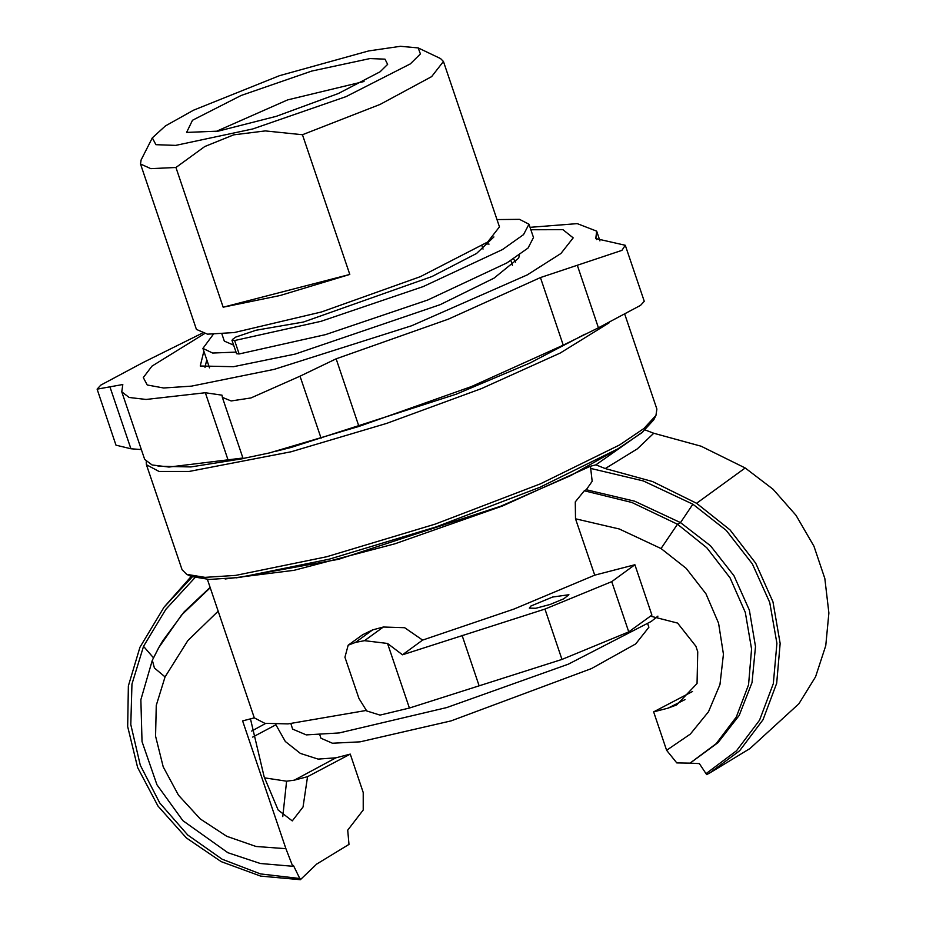 <?xml version="1.0" encoding="UTF-8"?>
<svg xmlns="http://www.w3.org/2000/svg" width="926" height="926" viewBox="0 0 926 926"><rect width="100%" height="100%" fill="white"/><g stroke="black" fill="none" stroke-linecap="round" stroke-linejoin="round"><path stroke-width="1.39" d="M530.876 606.125L552.567 596.992L568.9 594.712L563.818 598.786L550.125 604.4L535.841 608.255L529.336 608.104L530.876 606.125M236.5 577.836L338.546 559.304L500.839 506.152L570.636 475.663L618.522 448.531M643.026 431.759L595.904 464.84L590.429 466.253L502.633 505.943L394.951 543.747L294.098 570.277L225.099 578.947M264.523 777.794L286.574 781.22L294.329 780.12L335.872 757.862L350.225 754.146L363.212 792.506L363.281 810.03L347.736 830.159L348.975 844.396L316.738 864.097L300.383 879.7L260.704 876.089L221.198 861.689L186.404 837.868L158.01 806.06L137.638 767.561L127.684 726.597L128.401 685.9L139.907 647.274L164.018 607.19L192.272 576.921M595.904 464.84L605.222 468.521L652.483 481.543L696.607 503.304L729.989 529.927L755.778 563.263L773.025 601.912L780.201 643.408L776.717 683.238L763.036 719.768L739.7 750.801L709.559 773.106L749.921 748.555L798.895 703.702L815.528 676.767L825.795 645.7L828.932 613.024L824.8 578.565L813.908 546.213L796.001 515.261L773.129 489.287L745.21 468L701.075 446.228L653.814 433.206L645.26 430.011M300.383 879.7L293.392 865.451L292.766 866.238L285.902 848.679L242.647 720.914L254.314 717.905L264.801 723.356L287.998 723.9L366.152 710.462M344.97 657.171L348.234 645.167L362.76 634.611L372.576 629.969L383.341 627.018L404.708 627.701L422.65 640.109L513.872 609.03L594.666 575.196L634.866 564.791L651.892 615.084L628.766 631.891L561.978 659.405L409.385 708.089L380.03 715.057L366.719 710.983L358.941 698.47L344.947 657.182M348.234 645.167L355.434 642.413L364.508 640.711L387.508 643.443L402.451 654.775L544.951 609.111L611.739 581.597L634.866 564.791M207.389 579.421L254.314 717.905M590.429 466.253L592.2 481.277L586.262 489.773L584.364 490.734L575.312 501.834L575.555 518.757L594.666 575.196M162.837 640.723L184.17 611.808L210.121 587.454M586.262 489.773L634.646 501.14L680.517 522.577L710.427 545.75L733.936 575.694L749.365 610.118L755.523 646.626L752.028 682.624L739.237 715.404L718.009 742.698L690.09 763.105L699.362 763.649L706.654 774.634L709.559 773.106M685.066 699.558L667.959 708.158L653.606 711.874L692.532 691.548M653.606 711.874L666.593 750.234L676.744 762.897L690.09 763.105M689.905 763.198L716.192 743.717L736.263 717.06L748.509 684.742L751.611 648.987L745.28 612.422L730.001 577.836L706.712 547.741L677.438 524.255L661.06 548.586L686.178 568.344L705.925 593.855L718.611 623.233L723.426 654.277L719.977 684.557L708.54 711.781L690.287 734.087L666.593 750.234M706.26 773.476L736.54 750.755L759.575 720.243L773.349 683.585L776.868 643.315L769.749 602.479L752.398 563.934L726.158 530.343L692.926 504.253L680.517 522.577L677.438 524.255L631.891 502.459L584.364 490.734M350.225 754.146L307.513 776.706L303.08 806.997L292.269 820.841L278.136 810.065L264.188 776.821L250.437 718.9M210.225 587.79L181.635 615.014L158.716 647.772L152.281 660.226L154.376 668.016L165.025 676.871L187.851 640.572L218.189 611.172M275.612 724.259L285.37 741.495L300.348 753.463L318.046 759.031L335.872 757.862M667.959 708.158L676.698 704.929L697.012 683.457L697.787 651.835L695.889 646.244L677.635 623.048L650.422 616.149M282.8 816.663L286.585 781.231M307.513 776.706L294.329 780.12M422.65 640.109L402.451 654.775M141.354 449.585L130.89 448.728L116.039 445.175L97.068 389.128L122.799 384.545L121.804 391.837L129.189 397.439L146.077 399.488L205.283 392.717L221.951 395.159L222.321 397.37L231.106 400.946L250.923 398.006L300.012 376.13L336.126 358.883L448.415 319.111L540.39 277.603L621.936 250.367L625.293 245.309L595.731 238.572L596.657 231.106L577.234 223.617L530.008 227.333M202.134 333.291L142.882 362.668L100.784 385.135L97.068 389.128M242.844 458.023L168.937 467.028L152.049 464.979L144.664 459.377L121.804 391.837M625.293 245.309L644.264 301.344L640.549 305.337L598.439 327.816L563.251 345.143L471.276 386.651L358.987 426.423L269.524 452.976L243.017 458.532L222.321 397.381M515.713 262.208L513.536 258.921M206.776 359.925L205.005 367.367M204.414 333.754L151.957 366.071L143.298 377.576L147.269 385.008L163.636 387.936L191.439 386.177L274.235 369.324L411.757 325.686L527.241 274.918L560.948 253.504L573.24 237.878L562.846 229.694L530.841 229.798M203.87 351.324L200.224 365.944L233.479 366.673L295.22 354.068L440.244 304.608L494.009 278.159L518.641 258.169L519.486 254.916M146.215 461.808L146.47 464.69L182.028 569.745L186.682 574.294L204.982 577.373L235.702 575.359L326.681 556.792L435.232 524.058L540.402 483.893L619.633 444.908L643.883 428.53L655.944 415.461L656.881 409.014L624.946 314.69M186.682 574.294L191.15 576.435L209.172 579.468L239.464 577.477L329.135 559.177L436.134 526.917L539.8 487.331L617.908 448.902L641.811 432.755L653.698 419.86L655.944 415.461M146.47 464.69L159.052 471.484L189.112 471.496L291.123 451.738L386.57 423.413L481.578 388.55L560.218 352.98L609.331 322.653M158.126 466.299L190.837 466.889L243.306 458.648M276.179 451.217L291.308 447.42L456.356 394.106L530.042 363.038L584.827 334.263M410.334 63.917L346 96.605L252.752 128.992L175.743 145.405L155.869 144.688L152.292 137.881L165.395 125.878L193.511 110.171L279.409 75.643L368.617 50.895L400.507 46.3L418.205 47.874L420.369 53.986L410.334 63.917M152.292 137.881L141.065 159.92L140.474 164.029L150.834 168.659L175.905 167.467L204.75 146.551L233.699 134.826L265.276 130.89L302.501 134.721L380.077 104.453L431.643 76.638L443.473 61.475L440.498 58.569L418.205 47.874M223.189 307.166L349.785 274.42L280.057 295.463L223.189 307.166L175.905 167.467M302.501 134.721L349.785 274.42M192.492 120.253L186.543 132.383L218.2 131.191L276.318 116.329L338.326 93.561L380.111 71.73L387.647 64.311L384.938 59.16L369.902 58.616L311.668 71.024L241.142 95.528L192.492 120.253M140.474 164.029L196.462 329.436L207.493 334.124L234.266 332.55L321.565 311.981L420.358 276.689L487.632 242.033L499.461 226.87L443.473 61.475M290.845 723.692L292.674 729.098L306.263 734.874L339.229 732.929L446.726 707.603L568.367 664.15L651.21 621.485L657.9 616.172M213.304 334.321L202.887 348.431L212.598 352.991L236.037 352.146M221.916 333.927L224.37 341.162L233.676 345.178M364.011 81.43L287.627 99.927L215.723 131.631M232.021 340.27L236.558 353.686L239.139 353.94L325.524 334.68L427.696 299.966L507.02 262.915L528.028 248.029L533.469 237.565L528.931 224.161L523.491 234.614L502.471 249.511L423.159 286.551L320.986 321.264L234.602 340.536L232.021 340.27L232.901 339.136L235.736 337.076L256.097 330.2L303.508 321.982L431.991 276.561L476.508 253.527L493.905 236.963M496.996 219.589L519.532 219.312L528.931 224.161M489.067 244.094L485.085 243.827M647.714 623.939L648.837 627.226L635.687 643.883L591.54 668.526L451.055 720.891L360.11 741.819L332.399 743.242L320.963 738.207L319.84 734.908M409.385 708.089L387.508 643.443M605.222 468.521L637.377 448.832L653.814 433.206M153.427 657.854L143.588 646.313L131.955 684.048L130.832 724.641L140.266 765.235L159.735 802.923L187.746 835.02L222.113 859.224L260.426 873.866L299.989 878.543M194.807 577.766L165.87 609.296L143.588 646.313M692.926 504.253L643.338 480.895L591.193 468.51M575.555 518.757L619.309 529.001L661.06 548.586M285.902 848.679L256.016 846.445L226.754 836.34L200.213 818.943L178.486 795.214L163.196 766.867L155.556 736.17L156.251 705.392L165.025 676.871M251.594 731.089L265.612 723.484M252.717 737.119L275.786 724.78M479.089 685.657L462.062 635.363M383.341 627.018L364.508 640.711M372.576 629.969L355.434 642.413M628.766 631.891L611.739 581.597M561.978 659.405L544.951 609.111M745.21 468L696.607 503.304M109.87 386.651L130.89 448.728M205.283 392.717L228.143 460.257M300.012 376.13L321.033 438.206M336.126 358.883L358.987 426.423M540.39 277.603L563.251 345.143M577.43 265.739L598.439 327.816M595.846 237.311L596.633 239.649M239.139 353.94L234.602 340.536M292.709 866.238L260.287 863.46L227.912 852.707L182.873 820.702L156.934 784.75L142.002 741.622L140.868 699.732L152.281 660.226L158.647 647.899M164.018 607.19L191.254 576.481M158.705 647.772L162.814 640.711M596.657 231.106L599.979 240.899M512.472 265.345L510.874 260.6M209.473 367.9L202.887 348.431M483.025 249.071L481.96 245.911"/></g></svg>
